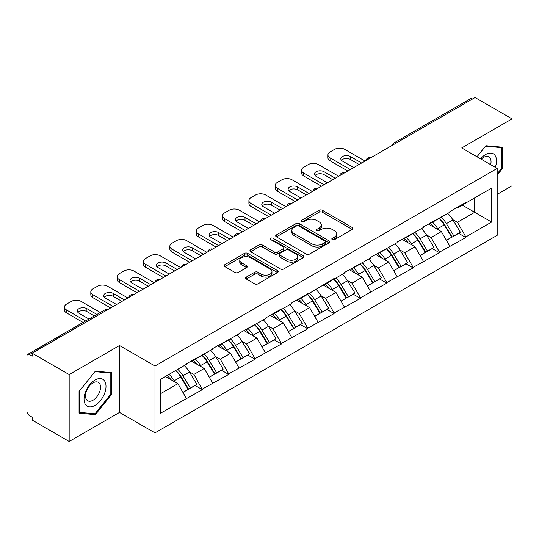 <?xml version="1.0" encoding="UTF-8"?>
<svg xmlns="http://www.w3.org/2000/svg" width="539" height="539" viewBox="0 0 539 539"><rect width="100%" height="100%" fill="white"/><g stroke="black" fill="none" stroke-linecap="round" stroke-linejoin="round"><path stroke-width="0.81" d="M332.293 239.592A1.644 0.95 0 0 0 334.618 239.592L352.23 229.419A2.345 1.354 0 0 0 352.917 228.462A2.345 1.354 0 0 0 352.23 227.505L322.389 210.277A2.345 1.354 0 0 0 319.075 210.277L301.456 220.444A1.644 0.95 0 0 0 300.978 221.118A1.644 0.95 0 0 0 301.456 221.785A1.644 0.95 0 0 0 303.78 221.785L306.058 220.471A7.506 4.332 0 0 1 316.669 220.471L319.155 221.906A7.506 4.332 0 0 1 321.352 224.972A7.506 4.332 0 0 1 319.155 228.031L316.878 229.351A1.644 0.95 0 0 0 316.4 230.018A1.644 0.95 0 0 0 316.878 230.685A1.644 0.95 0 0 0 319.196 230.685L321.48 229.371A7.506 4.332 0 0 1 332.091 229.371L334.578 230.807A7.506 4.332 0 0 1 336.774 233.872A7.506 4.332 0 0 1 334.578 236.931L332.293 238.251A1.644 0.95 0 0 0 331.815 238.918A1.644 0.95 0 0 0 332.293 239.592L332.293 238.251M246.289 277.086A2.345 1.354 0 0 0 245.602 278.043A2.345 1.354 0 0 0 246.289 279L254.664 283.837A2.345 1.354 0 0 0 257.979 283.837L277.545 272.539A2.345 1.354 0 0 0 278.232 271.582A2.345 1.354 0 0 0 277.545 270.625L247.697 253.397A2.345 1.354 0 0 0 244.383 253.397L224.824 264.689A2.345 1.354 0 0 0 224.136 265.653A2.345 1.354 0 0 0 224.824 266.61L234.937 272.444A2.345 1.354 0 0 0 238.251 272.444L246.619 267.613A2.345 1.354 0 0 0 247.307 266.657A2.345 1.354 0 0 0 246.619 265.7L241.607 262.803A6.273 3.618 0 0 1 239.767 260.243A6.273 3.618 0 0 1 243.641 256.894A6.273 3.618 0 0 1 250.48 257.682L270.127 269.022A6.273 3.618 0 0 1 271.959 271.582A6.273 3.618 0 0 1 268.092 274.93A6.273 3.618 0 0 1 261.253 274.142L257.979 272.256A2.345 1.354 0 0 0 254.664 272.256L246.289 277.086L246.289 279M119.51 345.512L69.174 374.571L32.185 353.22L475.061 97.525L512.05 118.883L461.714 147.942L497.187 168.424L154.983 365.994L119.51 345.512L119.51 412.409L154.983 432.891L154.983 365.994M306.226 254.064A2.345 1.354 0 0 0 309.541 254.064L329.107 242.772A2.345 1.354 0 0 0 329.794 241.816A2.345 1.354 0 0 0 329.107 240.859L299.26 223.631A2.345 1.354 0 0 0 295.945 223.631L276.386 234.923A2.345 1.354 0 0 0 275.698 235.88A2.345 1.354 0 0 0 276.386 236.837L306.226 254.064M271.319 239.943A1.644 0.95 0 0 1 272.983 240.178L272.983 238.225L303.322 255.742A2.345 1.354 0 0 1 304.009 256.699A2.345 1.354 0 0 1 303.322 257.655L283.763 268.954A2.345 1.354 0 0 1 280.442 268.954L250.601 251.72L250.601 249.806A2.345 1.354 0 0 0 249.914 250.763A2.345 1.354 0 0 0 250.601 251.72M250.601 249.806L258.976 244.976A2.345 1.354 0 0 1 262.291 244.976L274.391 251.962A2.345 1.354 0 0 0 277.706 251.962L283.265 248.755A2.345 1.354 0 0 0 283.952 247.799A2.345 1.354 0 0 0 283.265 246.842L270.666 239.565A1.644 0.95 0 0 1 270.18 238.898A1.644 0.95 0 0 1 271.198 238.022A1.644 0.95 0 0 1 272.983 238.225M154.983 432.891L497.187 235.321L497.187 168.424M175.707 370.509A16.002 9.237 -120 0 1 181.185 376.916L188.643 389.232L195.145 385.479L202.361 389.643L193.912 374.43L189.236 371.728M202.361 389.643L160.555 413.191L160.555 379.254L186.312 364.384L186.312 363.798L212.662 349.171L212.662 348.585L239.013 333.958L239.013 333.371L265.363 318.744L265.363 318.158L281.405 308.894L281.405 309.48L291.714 303.531L291.714 302.945L307.756 293.681L307.756 294.267L334.106 278.474L334.106 279.054L344.408 273.105L344.408 272.525L370.758 257.898L370.758 257.312L397.108 242.685L397.108 242.099L423.459 227.471L423.459 226.885L449.809 212.258L449.809 211.672L465.851 202.408L465.851 202.994L491.615 188.124L491.615 222.061L465.851 236.931L457.409 222.304L452.733 219.602M439.197 218.383A16.002 9.237 -120 0 1 444.675 224.79L452.133 237.106L458.642 233.347L465.851 237.517L465.851 236.931M465.851 237.517L439.507 252.144L431.059 237.517L426.383 234.815M412.847 233.596A16.002 9.237 -120 0 1 418.325 240.003L425.79 252.319L432.291 248.56L439.507 252.73L439.507 252.144M439.507 252.73L413.157 267.357L404.708 252.73L400.032 250.029M386.497 248.809A16.002 9.237 -120 0 1 391.981 255.216L399.439 267.526L405.941 263.773L413.157 267.937L413.157 267.357M413.157 267.937L386.807 282.571L378.358 267.937L373.682 265.242M360.153 264.022A16.002 9.237 -120 0 1 365.631 270.423L373.089 282.739L379.591 278.986L386.807 283.15L386.807 282.571M386.807 283.15L360.456 297.777L352.014 283.15L347.332 280.448M333.803 279.236A16.002 9.237 -120 0 1 339.28 285.636L346.739 297.952L353.24 294.2L360.456 298.363L360.456 297.777M360.456 298.363L334.106 312.991L325.664 298.363L320.981 295.662M307.452 294.449A16.002 9.237 -120 0 1 312.93 300.85L320.388 313.166L326.89 309.413L334.106 313.577L334.106 312.991M334.106 313.577L307.756 328.204L299.313 313.577L294.631 310.875M281.102 309.656A16.002 9.237 -120 0 1 286.58 316.063L294.038 328.379L300.54 324.626L307.756 328.79L307.756 328.204M307.756 328.79L281.405 343.417L272.963 328.79L268.281 326.088M254.752 324.869A16.002 9.237 -120 0 1 260.229 331.276L267.688 343.592L274.196 339.839L281.405 344.003L281.405 343.417M281.405 344.003L255.062 358.63L246.613 344.003L241.937 341.302M228.401 340.082A16.002 9.237 -120 0 1 233.879 346.489L241.344 358.806L247.846 355.053L255.062 359.217L255.062 358.63M255.062 359.217L228.711 373.844L220.262 359.217L215.587 356.515M202.051 355.295A16.002 9.237 -120 0 1 207.535 361.703L214.994 374.019L221.495 370.266L228.711 374.43L228.711 373.844M228.711 374.43L202.361 389.057M193.407 359.702L193.912 359.998L202.361 355.12M193.912 374.43L204.22 368.481L191.21 360.968M212.662 383.108L204.22 368.481M219.757 344.488L220.262 344.785L228.711 339.907M220.262 359.217L230.564 353.267L217.561 345.762M239.013 367.894L230.564 353.267M246.107 329.275L246.613 329.572L255.062 324.694M246.613 344.003L256.914 338.054L243.911 330.548M265.363 352.681L256.914 338.054M272.458 314.069L272.963 314.358L281.405 309.48M272.963 328.79L283.265 322.841L270.261 315.335M291.714 337.468L283.265 322.841M298.808 298.855L299.313 299.145L307.756 294.267M299.313 313.577L309.615 307.628L296.612 300.122M318.064 322.255L309.615 307.628M325.152 283.642L325.664 283.932L334.106 279.054M325.664 298.363L335.965 292.414L322.955 284.909M344.408 307.041L335.965 292.414M351.502 268.429L352.014 268.718L360.456 263.841M352.014 283.15L362.316 277.201L349.306 269.695M370.758 291.835L362.316 277.201M377.852 253.215L378.358 253.505L386.807 248.634M378.358 267.937L388.666 261.994L375.656 254.482M397.108 276.622L388.666 261.994M404.203 238.002L404.708 238.292L413.157 233.421M404.708 252.73L415.01 246.781L402.006 239.269M423.459 261.408L415.01 246.781M430.553 222.789L431.059 223.079L439.507 218.207M431.059 237.517L441.36 231.568L428.357 224.056M449.809 246.195L441.36 231.568M472.528 98.987L396.01 143.165M394.932 143.785A3.584 2.068 120 0 1 395.842 143.071A3.584 2.068 60 0 0 394.049 142.889L470.567 98.718A3.584 2.068 60 0 1 472.359 98.893M456.904 207.576L457.409 207.872L465.851 202.994M457.409 222.304L474.724 212.305L474.724 197.874L491.615 188.124M462.219 205.089L491.615 222.061M497.187 194.363L512.05 185.78L512.05 118.883M69.174 374.571L69.174 441.475L32.185 420.117L32.185 417.193L29.483 415.63A3.584 2.068 -120 0 1 26.95 411.244L26.95 356.043A3.584 2.068 -120 0 1 27.691 354.406A3.584 2.068 -120 0 1 29.483 354.581L32.185 356.144L32.185 353.22M69.174 441.475L119.51 412.409M160.555 393.686L177.87 383.694L165.372 376.478M186.312 398.321L177.87 383.694M444.304 225.073L445.147 225.558M417.954 240.286L418.796 240.771M391.61 255.499L392.446 255.985M365.26 270.713L366.096 271.198M338.91 285.926L339.745 286.411M312.559 301.139L313.395 301.618M286.209 316.353L287.044 316.831M259.859 331.566L260.694 332.044M233.508 346.779L234.35 347.257M207.165 361.986L208 362.471M180.814 377.199L181.65 377.684M497.187 175.101L502.166 168.902L502.166 147.174L485.868 145.719L476.988 156.761M111.654 372.631L95.356 371.176L79.058 391.455L79.058 413.184L95.356 414.639L111.654 394.366L111.654 372.631M332.954 239.821L334.578 238.885A7.506 4.332 0 0 0 336.774 235.819L336.774 233.872M321.352 224.972L321.352 226.919A7.506 4.332 0 0 1 319.155 229.985L317.532 230.921M352.203 229.439L322.389 212.225A2.345 1.354 0 0 0 319.075 212.225L302.116 222.021M329.073 242.793L299.26 225.578A2.345 1.354 0 0 0 295.945 225.578L276.413 236.857M324.963 242.483A1.644 0.95 0 0 0 325.441 241.816A1.644 0.95 0 0 0 324.963 241.149L298.768 226.023A1.644 0.95 0 0 0 296.443 226.023L294.038 227.411A7.506 4.332 0 0 0 291.842 230.47A7.506 4.332 0 0 0 294.038 233.535L311.946 243.871A7.506 4.332 0 0 0 322.558 243.871L324.963 242.483L324.963 244.436A1.644 0.95 0 0 0 325.441 243.763L325.441 241.816M291.842 230.47L291.842 232.424A7.506 4.332 0 0 0 294.038 235.489L294.038 233.535M324.963 244.436L322.558 245.824A7.506 4.332 0 0 1 311.946 245.824L294.038 235.489M250.635 251.74L258.976 246.923L258.976 244.976M283.952 247.799L283.952 249.746A2.345 1.354 0 0 1 283.265 250.702L277.706 253.909A2.345 1.354 0 0 1 274.391 253.909L262.291 246.923A2.345 1.354 0 0 0 258.976 246.923M272.983 240.178L303.295 257.676M286.95 259.212A6.273 3.618 0 0 0 293.789 260A6.273 3.618 0 0 0 297.656 256.652A6.273 3.618 0 0 0 295.823 254.091L288.897 250.096A2.345 1.354 0 0 0 285.582 250.096L280.031 253.303A2.345 1.354 0 0 0 279.343 254.26A2.345 1.354 0 0 0 280.031 255.216L286.95 259.212L286.95 261.166A6.273 3.618 0 0 0 293.789 261.947A6.273 3.618 0 0 0 297.656 258.605L297.656 256.652M279.343 254.26L279.343 256.207A2.345 1.354 0 0 0 280.031 257.164L280.031 255.216M286.95 261.166L280.031 257.164M271.959 271.582L271.959 273.536A6.273 3.618 0 0 1 268.092 276.878A6.273 3.618 0 0 1 261.253 276.096L257.979 274.203A2.345 1.354 0 0 0 254.664 274.203L246.323 279.02M239.767 260.243L239.767 262.19A6.273 3.618 0 0 0 241.607 264.75L241.607 262.803M246.592 267.627L241.607 264.75M277.511 272.559L247.697 255.351A2.345 1.354 0 0 0 244.383 255.351L224.851 266.623M501.324 168.417L502.166 168.902M110.812 393.874L111.654 394.366M93.638 413.649L95.356 414.639M365.018 161.06L344.751 149.357A7.169 4.137 0 0 0 334.611 149.357L330.05 151.991A7.169 4.137 0 0 0 327.955 154.915A7.169 4.137 0 0 0 330.05 157.839L330.05 160.77L347.79 171.004M330.05 160.77A7.169 4.137 180 0 1 327.955 157.839L327.955 154.915M341.43 160.278A5.612 3.241 180 0 1 350.404 159.45L359.102 164.476M330.05 157.839L350.323 169.542M353.699 167.595L342.467 161.107A5.612 3.241 180 0 1 340.823 158.816A5.612 3.241 180 0 1 344.286 155.825A5.612 3.241 180 0 1 350.404 156.526L361.635 163.014M447.774 213.431A19.586 11.306 60 0 1 452.908 219.885L446.4 223.645A19.586 11.306 -120 0 0 441.273 217.183M446.4 223.645L453.865 235.954L460.367 232.201L452.908 219.885M452.133 237.106L453.865 235.954M458.642 233.347L460.367 232.201M430.068 223.065A16.002 9.237 60 0 1 434.488 227.593M432.568 222.209A19.586 11.306 60 0 1 437.702 228.664L438.443 229.877M446.454 240.387L451.669 237.227L444.21 224.911A19.586 11.306 -120 0 0 439.076 218.457M451.669 237.227L446.386 240.273M338.667 176.273L318.401 164.57A7.169 4.137 0 0 0 308.261 164.57L303.706 167.205A7.169 4.137 0 0 0 301.604 170.129A7.169 4.137 0 0 0 303.706 173.053L303.706 175.983L321.439 186.218M303.706 175.983A7.169 4.137 180 0 1 301.604 173.053L301.604 170.129M315.079 175.492A5.612 3.241 180 0 1 324.054 174.663L332.758 179.689M303.706 173.053L323.973 184.756M327.348 182.809L316.117 176.32A5.612 3.241 180 0 1 314.473 174.03A5.612 3.241 180 0 1 317.943 171.038A5.612 3.241 180 0 1 324.054 171.739L335.292 178.22M421.424 228.644A19.586 11.306 60 0 1 426.558 235.098L420.056 238.851A19.586 11.306 -120 0 0 414.922 232.397M420.056 238.851L427.515 251.167L434.016 247.414L426.558 235.098M425.79 252.319L427.515 251.167M432.291 248.56L434.016 247.414M403.724 238.278A16.002 9.237 60 0 1 408.138 242.806M406.224 237.423A19.586 11.306 60 0 1 411.351 243.877L412.092 245.09M420.103 255.594L425.318 252.441L417.86 240.124A19.586 11.306 -120 0 0 412.726 233.67M425.318 252.441L420.043 255.486M312.317 191.486L292.05 179.783A7.169 4.137 0 0 0 281.917 179.783L277.356 182.418A7.169 4.137 0 0 0 275.254 185.342A7.169 4.137 0 0 0 277.356 188.266L277.356 191.197L295.089 201.431M277.356 191.197A7.169 4.137 180 0 1 275.254 188.266L275.254 185.342M288.729 190.705A5.612 3.241 180 0 1 297.71 189.876L306.408 194.896M277.356 188.266L297.622 199.969M300.998 198.022L289.766 191.534A5.612 3.241 180 0 1 288.122 189.243A5.612 3.241 180 0 1 291.592 186.251A5.612 3.241 180 0 1 297.71 186.952L308.941 193.434M395.074 243.857A19.586 11.306 60 0 1 400.207 250.312L393.706 254.064A19.586 11.306 -120 0 0 388.572 247.61M393.706 254.064L401.164 266.381L407.666 262.628L400.207 250.312M399.439 267.526L401.164 266.381M405.941 263.773L407.666 262.628M377.374 253.492A16.002 9.237 60 0 1 381.787 258.019M379.874 252.636A19.586 11.306 60 0 1 385.008 259.091L385.742 260.303M393.753 270.807L398.968 267.647L391.509 255.338A19.586 11.306 -120 0 0 386.375 248.877M398.968 267.647L393.692 270.699M285.966 206.7L265.7 194.997A7.169 4.137 0 0 0 255.567 194.997L251.006 197.631A7.169 4.137 0 0 0 248.903 200.555A7.169 4.137 0 0 0 251.006 203.479L251.006 206.403L268.739 216.644M251.006 206.403A7.169 4.137 180 0 1 248.903 203.479L248.903 200.555M262.378 205.918A5.612 3.241 180 0 1 271.36 205.089L280.058 210.109M251.006 203.479L271.272 215.182M274.654 213.235L263.416 206.747A5.612 3.241 180 0 1 261.772 204.456A5.612 3.241 180 0 1 265.242 201.465A5.612 3.241 180 0 1 271.36 202.165L282.591 208.647M368.723 259.07A19.586 11.306 60 0 1 373.857 265.525L367.355 269.278A19.586 11.306 -120 0 0 362.221 262.823M367.355 269.278L374.814 281.594L381.316 277.841L373.857 265.525M373.089 282.739L374.814 281.594M379.591 278.986L381.316 277.841M351.024 268.705A16.002 9.237 60 0 1 355.437 273.233M353.523 267.849A19.586 11.306 60 0 1 358.657 274.304L359.392 275.517M367.403 286.02L372.617 282.86L365.159 270.544A19.586 11.306 -120 0 0 360.025 264.09M372.617 282.86L367.342 285.913M259.616 221.913L239.35 210.21A7.169 4.137 0 0 0 229.216 210.21L224.655 212.844A7.169 4.137 0 0 0 222.553 215.768A7.169 4.137 0 0 0 224.655 218.693L224.655 221.617L242.388 231.858M224.655 221.617A7.169 4.137 180 0 1 222.553 218.693L222.553 215.768M236.028 221.131A5.612 3.241 180 0 1 245.009 220.303L253.707 225.322M224.655 218.693L244.922 230.396M248.304 228.442L237.072 221.96A5.612 3.241 180 0 1 235.428 219.669A5.612 3.241 180 0 1 238.892 216.671A5.612 3.241 180 0 1 245.009 217.379L256.241 223.86M342.373 274.284A19.586 11.306 60 0 1 347.507 280.738L341.005 284.491A19.586 11.306 -120 0 0 335.871 278.036M341.005 284.491L348.464 296.807L354.965 293.054L347.507 280.738M346.739 297.952L348.464 296.807M353.24 294.2L354.965 293.054M324.673 283.918A16.002 9.237 60 0 1 329.086 288.446M327.173 283.063A19.586 11.306 60 0 1 332.307 289.517L333.041 290.73M341.059 301.234L346.267 298.074L338.809 285.758A19.586 11.306 -120 0 0 333.675 279.303M346.267 298.074L340.992 301.126M233.272 237.126L212.999 225.423A7.169 4.137 0 0 0 202.866 225.423L198.305 228.058A7.169 4.137 0 0 0 196.209 230.982A7.169 4.137 0 0 0 198.305 233.906L198.305 236.83L216.038 247.071M198.305 236.83A7.169 4.137 180 0 1 196.209 233.906L196.209 230.982M209.678 236.345A5.612 3.241 180 0 1 218.659 235.516L227.357 240.535M198.305 233.906L218.571 245.609M221.953 243.655L210.722 237.173A5.612 3.241 180 0 1 209.078 234.883A5.612 3.241 180 0 1 212.541 231.885A5.612 3.241 180 0 1 218.659 232.592L229.89 239.073M316.022 289.497A19.586 11.306 60 0 1 321.156 295.951L314.655 299.704A19.586 11.306 -120 0 0 309.521 293.25M314.655 299.704L322.113 312.02L328.615 308.268L321.156 295.951M320.388 313.166L322.113 312.02M326.89 309.413L328.615 308.268M298.323 299.132A16.002 9.237 60 0 1 302.736 303.659M300.823 298.269A19.586 11.306 60 0 1 305.957 304.73L306.691 305.943M314.709 316.447L319.917 313.287L312.458 300.971A19.586 11.306 -120 0 0 307.324 294.516M319.917 313.287L314.641 316.332M495.321 167.346A15.523 8.968 120 0 0 495.038 155.427A15.523 8.968 120 0 0 480.559 158.823M490.679 164.665A10.632 6.138 120 0 0 490.039 158.001A10.632 6.138 120 0 0 488.846 156.896A10.632 6.138 120 0 0 481.199 159.194M477.022 156.782L485.531 146.197L501.324 147.605L501.324 168.667L497.187 173.814M500.28 147.006L501.324 147.605M85.512 404.54A15.523 8.968 120 0 0 100.51 400.524A15.523 8.968 120 0 0 104.526 380.884A15.523 8.968 120 0 0 89.528 384.907A15.523 8.968 120 0 0 85.512 404.54M86.51 399.655A10.632 6.138 120 0 0 87.709 400.767A10.632 6.138 120 0 0 97.593 395.801A10.632 6.138 120 0 0 99.526 383.458A10.632 6.138 120 0 0 98.334 382.353A10.632 6.138 120 0 0 88.443 387.312A10.632 6.138 120 0 0 86.51 399.655M95.019 371.654L110.812 373.069L110.812 394.124L95.019 413.77L79.226 412.362L79.226 391.301L94.985 371.634M109.767 372.462L110.812 373.069M206.922 252.34L186.649 240.637A7.169 4.137 0 0 0 176.516 240.637L171.954 243.271A7.169 4.137 0 0 0 169.859 246.195A7.169 4.137 0 0 0 171.954 249.119L171.954 252.043L189.694 262.284M171.954 252.043A7.169 4.137 180 0 1 169.859 249.119L169.859 246.195M183.334 251.558A5.612 3.241 180 0 1 192.308 250.729L201.007 255.749M171.954 249.119L192.228 260.822M195.603 258.868L184.372 252.387A5.612 3.241 180 0 1 182.728 250.096A5.612 3.241 180 0 1 186.191 247.098A5.612 3.241 180 0 1 192.308 247.805L203.54 254.287M289.679 304.71A19.586 11.306 60 0 1 294.806 311.165L288.304 314.917A19.586 11.306 -120 0 0 283.17 308.463M288.304 314.917L295.763 327.234L302.271 323.481L294.806 311.165M294.038 328.379L295.763 327.234M300.54 324.626L302.271 323.481M271.973 314.345A16.002 9.237 60 0 1 276.386 318.872M274.472 313.482A19.586 11.306 60 0 1 279.606 319.937L280.341 321.156M288.358 331.66L293.566 328.5L286.108 316.184A19.586 11.306 -120 0 0 280.974 309.73M293.566 328.5L288.291 331.546M180.572 267.546L160.299 255.85A7.169 4.137 0 0 0 150.165 255.85L145.604 258.477A7.169 4.137 0 0 0 143.509 261.408A7.169 4.137 0 0 0 145.604 264.332L145.604 267.256L163.344 277.497M145.604 267.256A7.169 4.137 180 0 1 143.509 264.332L143.509 261.408M156.984 266.771A5.612 3.241 180 0 1 165.958 265.943L174.656 270.962M145.604 264.332L165.877 276.035M169.253 274.082L158.021 267.6A5.612 3.241 180 0 1 156.377 265.309A5.612 3.241 180 0 1 159.84 262.311A5.612 3.241 180 0 1 165.958 263.012L177.19 269.5M263.328 319.923A19.586 11.306 60 0 1 268.462 326.378L261.954 330.131A19.586 11.306 -120 0 0 256.827 323.676M261.954 330.131L269.412 342.447L275.921 338.694L268.462 326.378M267.688 343.592L269.412 342.447M274.196 339.839L275.921 338.694M245.622 329.558A16.002 9.237 60 0 1 250.042 334.086M248.122 328.696A19.586 11.306 60 0 1 253.256 335.15L253.99 336.37M262.008 346.873L267.223 343.714L259.758 331.397A19.586 11.306 -120 0 0 254.63 324.943M267.223 343.714L261.941 346.759M154.221 282.759L133.955 271.063A7.169 4.137 0 0 0 123.815 271.063L119.26 273.691A7.169 4.137 0 0 0 117.158 276.622A7.169 4.137 0 0 0 119.26 279.546L119.26 282.47L136.994 292.711M119.26 282.47A7.169 4.137 180 0 1 117.158 279.546L117.158 276.622M130.633 281.985A5.612 3.241 180 0 1 139.608 281.156L148.306 286.175M119.26 279.546L139.527 291.249M142.902 289.295L131.671 282.813A5.612 3.241 180 0 1 130.027 280.523A5.612 3.241 180 0 1 133.49 277.524A5.612 3.241 180 0 1 139.608 278.225L150.846 284.713M236.978 335.137A19.586 11.306 60 0 1 242.112 341.591L235.61 345.344A19.586 11.306 -120 0 0 230.476 338.89M235.61 345.344L243.069 357.66L249.57 353.907L242.112 341.591M241.344 358.806L243.069 357.66M247.846 355.053L249.57 353.907M219.272 344.771A16.002 9.237 60 0 1 223.692 349.299M221.778 343.909A19.586 11.306 60 0 1 226.906 350.363L227.647 351.583M235.658 362.087L240.872 358.927L233.414 346.611A19.586 11.306 -120 0 0 228.28 340.156M240.872 358.927L235.59 361.972M127.871 297.973L107.605 286.27A7.169 4.137 0 0 0 97.471 286.27L92.91 288.904A7.169 4.137 0 0 0 90.808 291.835A7.169 4.137 0 0 0 92.91 294.759L92.91 297.683L110.643 307.924M92.91 297.683A7.169 4.137 180 0 1 90.808 294.759L90.808 291.835M104.283 297.198A5.612 3.241 180 0 1 113.264 296.369L121.962 301.389M92.91 294.759L113.177 306.462M116.552 304.508L105.321 298.027A5.612 3.241 180 0 1 103.677 295.729A5.612 3.241 180 0 1 107.146 292.738A5.612 3.241 180 0 1 113.264 293.438L124.496 299.927M210.628 350.343A19.586 11.306 60 0 1 215.762 356.805L209.26 360.557A19.586 11.306 -120 0 0 204.126 354.103M209.26 360.557L216.718 372.873L223.22 369.114L215.762 356.805M214.994 374.019L216.718 372.873M221.495 370.266L223.22 369.114M192.928 359.985A16.002 9.237 60 0 1 197.341 364.512M195.428 359.122A19.586 11.306 60 0 1 200.562 365.577L201.296 366.789M209.307 377.3L214.522 374.14L207.064 361.824A19.586 11.306 -120 0 0 201.93 355.369M214.522 374.14L209.247 377.185M100.301 312.485L81.254 301.483A7.169 4.137 0 0 0 71.121 301.483L66.56 304.117A7.169 4.137 0 0 0 64.458 307.041A7.169 4.137 0 0 0 66.56 309.972L66.56 312.896L83.073 322.43M66.56 312.896A7.169 4.137 180 0 1 64.458 309.972L64.458 307.041M77.933 312.404A5.612 3.241 180 0 1 86.914 311.576L94.392 315.894M66.56 309.972L85.607 320.968M88.989 319.021L78.97 313.24A5.612 3.241 180 0 1 77.326 310.942A5.612 3.241 180 0 1 80.796 307.951A5.612 3.241 180 0 1 86.914 308.652L96.926 314.432M184.277 365.557A19.586 11.306 60 0 1 189.411 372.011L182.91 375.771A19.586 11.306 -120 0 0 177.776 369.316M182.91 375.771L190.368 388.087L196.87 384.327L189.411 372.011M188.643 389.232L190.368 388.087M195.145 385.479L196.87 384.327M167.002 375.535A16.002 9.237 60 0 1 170.991 379.726M169.078 374.335A19.586 11.306 60 0 1 174.212 380.79L174.946 382.003M182.957 392.513L188.172 389.353L180.713 377.037A19.586 11.306 -120 0 0 175.579 370.583M188.172 389.353L182.896 392.399M106.17 310.504L29.483 354.581M106.911 310.08A3.584 2.068 -60 0 0 106.001 310.41A3.584 2.068 -120 0 0 104.209 310.228L27.691 354.406M368.582 158.998A3.584 2.068 120 0 1 369.491 158.284A3.584 2.068 -60 0 1 370.401 157.954M342.231 174.212A3.584 2.068 120 0 1 343.141 173.491A3.584 2.068 -60 0 1 344.05 173.16M315.888 189.425A3.584 2.068 120 0 1 316.791 188.704A3.584 2.068 -60 0 1 317.7 188.374M289.537 204.638A3.584 2.068 120 0 1 290.447 203.917A3.584 2.068 -60 0 1 291.356 203.587M263.187 219.851A3.584 2.068 120 0 1 264.097 219.13A3.584 2.068 -60 0 1 265.006 218.8M236.837 235.065A3.584 2.068 120 0 1 237.746 234.344A3.584 2.068 -60 0 1 238.656 234.014M210.486 250.278A3.584 2.068 120 0 1 211.396 249.557A3.584 2.068 -60 0 1 212.305 249.227M184.136 265.491A3.584 2.068 120 0 1 185.045 264.77A3.584 2.068 -60 0 1 185.955 264.44M157.786 280.704A3.584 2.068 120 0 1 158.695 279.984A3.584 2.068 -60 0 1 159.605 279.653M131.435 295.918A3.584 2.068 120 0 1 132.345 295.197A3.584 2.068 -60 0 1 133.254 294.867M334.578 238.885L334.578 236.931M316.878 230.685L316.878 229.351M319.155 229.985L319.155 228.031M301.456 221.785L301.456 220.444M319.075 212.225L319.075 210.277M322.389 212.225L322.389 210.277M352.23 229.419L352.23 227.505M276.386 236.837L276.386 234.923M295.945 225.578L295.945 223.631M299.26 225.578L299.26 223.631M329.107 242.772L329.107 240.859M311.946 245.824L311.946 243.871M322.558 245.824L322.558 243.871M262.291 246.923L262.291 244.976M274.391 253.909L274.391 251.962M277.706 253.909L277.706 251.962M283.265 250.702L283.265 248.755M303.322 257.655L303.322 255.742M254.664 274.203L254.664 272.256M257.979 274.203L257.979 272.256M261.253 276.096L261.253 274.142M246.619 267.613L246.619 265.7M224.824 266.61L224.824 264.689M244.383 255.351L244.383 253.397M247.697 255.351L247.697 253.397M277.545 272.539L277.545 270.625M444.21 224.911L437.702 228.664M350.404 159.45L350.404 156.526M417.86 240.124L411.351 243.877M324.054 174.663L324.054 171.739M391.509 255.338L385.008 259.091M297.71 189.876L297.71 186.952M365.159 270.544L358.657 274.304M271.36 205.089L271.36 202.165M338.809 285.758L332.307 289.517M245.009 220.303L245.009 217.379M312.458 300.971L305.957 304.73M218.659 235.516L218.659 232.592M286.108 316.184L279.606 319.937M192.308 250.729L192.308 247.805M259.758 331.397L253.256 335.15M165.958 265.943L165.958 263.012M233.414 346.611L226.906 350.363M139.608 281.156L139.608 278.225M207.064 361.824L200.562 365.577M113.264 296.369L113.264 293.438M180.713 377.037L174.212 380.79M86.914 311.576L86.914 308.652M394.049 142.889A3.584 3.584 0 0 0 392.331 145.294M370.643 157.812A3.584 3.584 0 0 0 365.981 160.507M344.293 173.026A3.584 3.584 0 0 0 339.631 175.714M317.943 188.239A3.584 3.584 0 0 0 313.28 190.927M291.592 203.452A3.584 3.584 0 0 0 286.93 206.141M265.242 218.666A3.584 3.584 0 0 0 260.58 221.354M238.892 233.879A3.584 3.584 0 0 0 234.229 236.567M212.548 249.092A3.584 3.584 0 0 0 207.886 251.78M186.198 264.299A3.584 3.584 0 0 0 181.535 266.994M159.847 279.512A3.584 3.584 0 0 0 155.185 282.207M133.497 294.725A3.584 3.584 0 0 0 128.834 297.42M107.146 309.938A3.584 3.584 0 0 0 104.209 310.228"/></g></svg>
